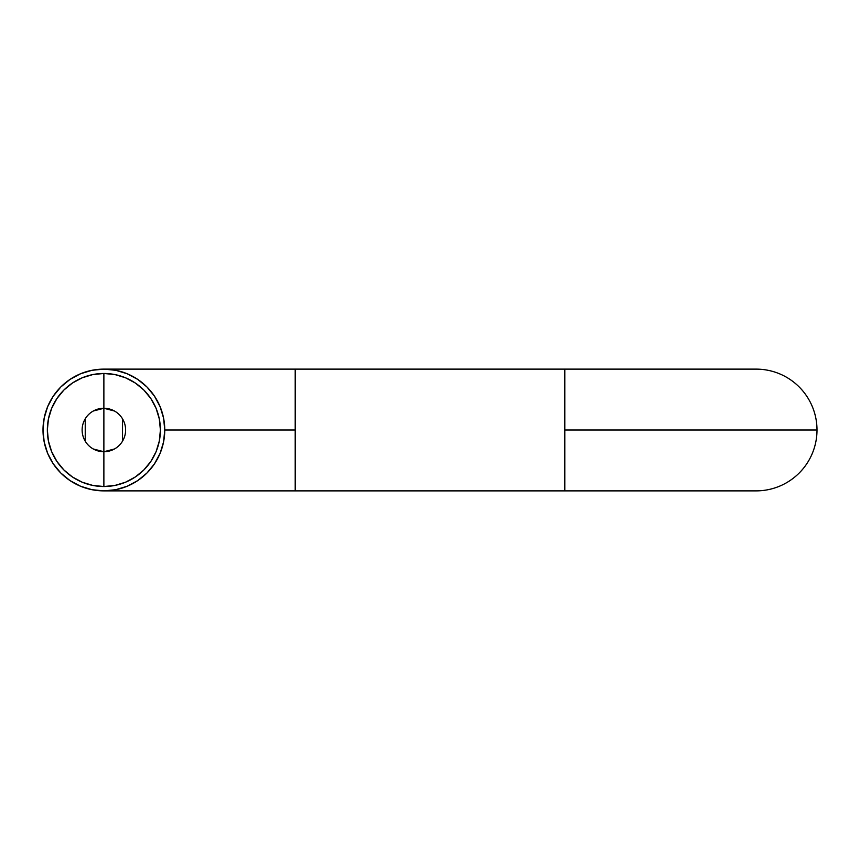 <?xml version="1.0" encoding="UTF-8"?>
<svg xmlns="http://www.w3.org/2000/svg" width="860" height="860" viewBox="0 0 860 860"><rect width="100%" height="100%" fill="white"/><g stroke="black" fill="none" stroke-linecap="round" stroke-linejoin="round"><path stroke-width="1.29" d="M564.794 490.877L295.206 490.877L295.206 430L164.754 430A60.877 60.877 0 0 1 103.877 490.877A60.877 60.877 0 0 1 43 430A60.877 60.877 0 0 1 103.877 369.123A60.877 60.877 0 0 1 164.754 430L295.206 430L295.206 490.877L756.123 490.877A60.877 60.877 0 0 0 817 430L564.794 430L564.794 490.877L564.794 369.123L295.206 369.123L295.206 430L295.206 369.123L564.794 369.123L564.794 430L817 430A60.877 60.877 0 0 0 756.123 369.123L564.794 369.123M93.267 411.026L103.877 408.263L103.877 451.737L93.267 448.974M85.237 441.191L85.237 418.809M114.487 448.974L103.877 451.737A21.736 21.736 0 0 1 82.13 430A21.736 21.736 0 0 1 103.877 408.263A21.736 21.736 0 0 0 82.13 430A21.736 21.736 0 0 0 103.877 451.737L103.877 486.523A56.523 56.523 0 0 1 47.343 430A56.523 56.523 0 0 1 103.877 373.476L103.877 408.263L103.877 373.476L114.907 374.562L125.506 377.776L135.278 383.001L143.846 390.031L150.876 398.599L156.101 408.371L159.315 418.971L160.401 430L159.315 441.029L156.101 451.629L150.876 461.401L143.846 469.969L135.278 476.999L125.506 482.223L114.907 485.438L103.877 486.523L92.848 485.438L82.248 482.223L72.466 476.999L63.909 469.969L56.878 461.401L51.654 451.629L48.44 441.029L47.343 430L48.44 418.971L51.654 408.371L56.878 398.599L63.909 390.031L72.466 383.001L82.248 377.776L92.848 374.562L103.877 373.476A56.523 56.523 0 0 1 160.401 430A56.523 56.523 0 0 1 103.877 486.523L103.877 451.737A21.736 21.736 0 0 0 125.614 430A21.736 21.736 0 0 0 103.877 408.263A21.736 21.736 0 0 1 125.614 430A21.736 21.736 0 0 1 103.877 451.737L103.877 408.263L114.487 411.026M43 430L44.172 441.879L47.633 453.295L53.255 463.819L60.834 473.043L70.058 480.622L80.582 486.244L91.998 489.706L103.877 490.877L115.756 489.706L127.172 486.244L137.697 480.622L146.92 473.043L154.488 463.819L160.121 453.295L163.583 441.879L164.754 430L163.583 418.121L160.121 406.705L154.488 396.18L146.92 386.957L137.697 379.378L127.172 373.756L115.756 370.294L103.877 369.123L91.998 370.294L80.582 373.756L70.058 379.378L60.834 386.957L53.255 396.18L47.633 406.705L44.172 418.121L43 430M122.518 418.809L122.518 441.191M295.206 369.123L103.877 369.123M295.206 490.877L103.877 490.877"/></g></svg>
